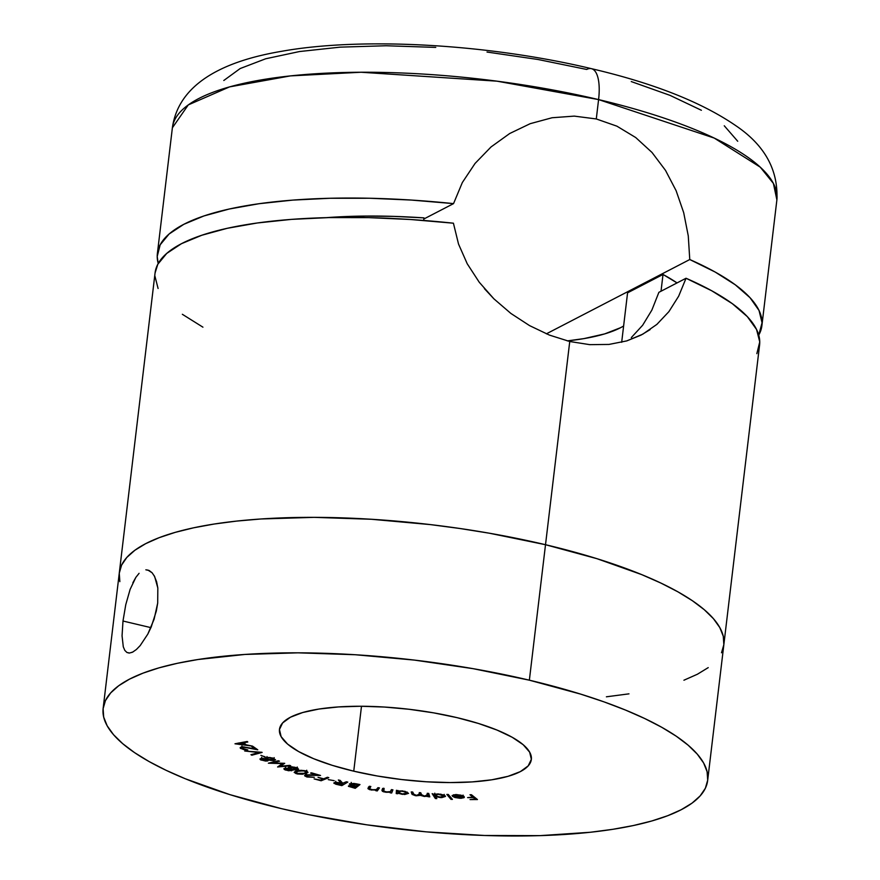 <?xml version="1.0" encoding="UTF-8"?>
<svg xmlns="http://www.w3.org/2000/svg" width="880" height="880" viewBox="0 0 880 880"><rect width="100%" height="100%" fill="white"/><g stroke="black" fill="none" stroke-linecap="round" stroke-linejoin="round"><path stroke-width="1.32" d="M128.964 653.037L126.907 652.465L124.795 650.375L123.288 646.8L122.056 635.8L122.991 621.027L150.942 627.638L122.991 621.027L125.763 604.692L130.13 589.358L135.839 577.401L139.084 573.32M133.199 651.805L131.78 652.487M145.86 569.8L149.138 570.493L152.119 572.781L154.671 576.598L157.828 588.027L157.696 603.042L154.11 619.201L147.818 634.095L140.195 645.579L136.367 649.517L132.792 652.025L129.591 653.026L126.907 652.465L124.795 650.375M353.749 771.177L361.493 706.255L353.749 771.177L377.168 775.973L401.665 779.548L426.316 781.781L450.153 782.573L472.274 781.902L491.821 779.79L508.057 776.314L520.344 771.617L528.209 765.875L531.355 759.308L529.661 752.169L523.193 744.722L512.204 737.275L497.101 730.103L478.478 723.47L457.05 717.651A126.83 35.332 6.8 0 1 531.344 759.429A126.83 35.332 6.8 0 1 353.749 771.177A126.83 35.332 6.8 0 1 279.466 729.399A126.83 35.332 6.8 0 1 457.05 717.651L433.631 712.855L409.134 709.28L384.494 707.047L360.646 706.255L338.525 706.926L318.978 709.038L302.753 712.514L290.466 717.211L282.601 722.953L279.444 729.52L281.138 736.659L287.606 744.106L298.606 751.553L313.698 758.725L332.321 765.358L353.749 771.177M529.364 680.185L545.512 544.709A304.403 84.799 -173.2 0 0 119.295 572.902A304.403 84.799 6.8 0 1 545.512 544.709L529.364 680.185L580.789 694.155L604.098 701.899L625.493 710.061L644.754 718.542L661.727 727.276L676.225 736.186L688.105 745.162L697.279 754.138L703.637 763.015L707.113 771.716L707.696 780.153L705.364 788.249L700.139 795.916L692.076 803.099L681.252 809.699L667.777 815.683L651.772 820.985L633.391 825.539L612.821 829.312L590.249 832.271L540.001 835.637L484.583 835.483L426.118 831.842L366.861 824.835L309.078 814.737L281.446 808.643A304.403 84.799 6.8 0 1 103.147 708.367A304.403 84.799 6.8 0 1 529.364 680.185A304.403 84.799 6.8 0 1 707.663 780.45A304.403 84.799 6.8 0 1 281.446 808.643L230.01 794.673L185.317 778.767L166.045 770.286L149.083 761.552L134.585 752.642L122.694 743.666L113.531 734.69L107.173 725.813L103.686 717.112L103.114 708.675L105.446 700.579L110.671 692.912L118.723 685.729L129.547 679.118L143.033 673.145L159.038 667.843L177.408 663.289L197.989 659.516L244.904 654.445L298.001 652.828L355.212 654.731L414.359 660.088L473.165 668.679L529.364 680.185M123.288 646.8L122.056 635.8L122.991 621.027L125.763 604.692L130.13 589.358M154.088 575.509L156.618 581.735L157.828 588.027L157.696 603.042L156.31 611.116L151.239 626.934L147.818 634.095L140.195 645.579M456.896 794.981L462.55 796.477L452.496 796.29L454.96 797.522L461.45 798.281L464.376 797.159L461.043 795.168L455.521 794.563L452.089 795.531L456.94 794.585L462.55 796.477L452.496 796.29L454.96 797.522L460.229 798.303L463.969 797.709L464.057 796.532L456.346 794.563L452.089 795.531L456.896 794.981M436.821 798.611L435.501 796.609L441.738 797.621L445.478 796.422L444.466 795.344L440.605 794.167L434.016 794.343L432.157 793.661L435.347 798.534L436.821 798.611L435.501 796.609L440.583 797.599L445.346 796.07L438.207 793.903L434.016 794.343L432.157 793.661L435.347 798.534L436.821 798.611M397.716 793.738L397.76 793.133L404.723 794.508L408.562 793.342L404.987 791.318L397.903 791.021L396.451 790.284L396.231 793.573L397.716 793.738L397.76 793.133L402.38 794.365L408.562 793.342L402.655 790.911L397.903 791.021L396.451 790.284L396.231 793.573L397.716 793.738M368.225 787.82L371.382 790.064L376.233 789.624L375.771 790.691L377.256 790.933L377.487 788.997L378.4 787.743L377.256 790.933L379.445 787.908L377.96 787.666L376.354 789.569L373.274 789.91L369.523 788.854L370.832 786.511L369.358 786.269L368.225 787.82L367.983 788.689L369.71 789.69L376.167 790.152L375.771 790.691L377.256 790.933L379.445 787.908L377.96 787.666L376.354 789.569L371.932 789.756L369.457 788.678L370.832 786.511L369.358 786.269L367.961 788.403M334.191 782.617L335.654 784.168L335.731 783.53L335.654 784.168L341.858 785.62L342.012 784.322L341.858 785.62L347.787 782.1L346.313 781.77L342.705 783.222L340.164 780.395L338.338 779.988L340.89 782.815L335.291 782.276L334.015 783.365L341.858 785.62L347.787 782.1L346.313 781.77L342.705 783.222L340.164 780.395L338.338 779.988L340.89 782.815L333.861 783.002M328.79 777.645L327.404 777.282L323.653 778.811L318.021 777.326L322.905 779.119L320.518 780.087L314.127 778.91L321.145 780.769L328.79 777.645L327.404 777.282L323.653 778.811L318.021 777.326L322.905 779.119L320.518 780.087L314.127 778.91L321.145 780.769L328.79 777.645M306.097 770.979L299.596 770.363L295.196 771.397L294.195 772.42L297.33 773.971L302.544 774.235L307.868 772.574L306.097 770.979L296.703 770.902L294.184 772.277L296.12 773.652L305.371 773.685L307.978 772.31L306.097 770.979M289.696 765.369L280.269 766.238L284.713 763.323L272.272 762.927L279.499 761.189L278.421 760.749L268.378 763.202L282.491 763.598L277.585 766.975L290.752 765.798L280.269 766.238L284.713 763.323L272.272 762.927L279.499 761.189L278.421 760.749L268.378 763.202L282.491 763.598L277.585 766.975L290.752 765.798L289.696 765.369M265.331 757.02L260.898 755.359L265.331 757.02M242.066 748.451L243.595 746.878L257.763 749.804L253.132 746.548L251.757 746.592L254.903 748.792L255.013 747.868L254.903 748.792L242.847 746.878L240.669 748.462L240.823 747.164L240.669 748.462L247.786 749.936L241.835 748.253L242.495 747.45L244.959 747.395L257.763 749.804L253.132 746.548L251.757 746.592L254.903 748.792L241.329 747.021L240.328 748.165L243.705 749.562L247.786 749.936L242.066 748.451L241.934 746.02M234.982 743.787L252.582 746.141L246.158 744.821L243.749 742.742L247.797 742.005L247.192 741.477L234.982 743.787L252.582 746.141L246.158 744.821L243.749 742.742L247.797 742.005L247.192 741.477L234.982 743.787M262.141 752.422L244.717 751.003L258.929 752.543L250.965 754.699L251.834 755.216L261.965 752.312L244.717 751.003L258.929 752.543L250.965 754.699L251.834 755.216L262.141 752.422M261.47 758.329L259.941 759L260.48 759.759L265.518 761.046L267.839 760.881L268.378 760.056L273.075 760.628L275.495 759.814L272.492 757.977L266.981 757.471L265.496 757.933L265.529 758.703L261.47 758.329L259.93 759.033L260.942 760.012L267.102 761.024L268.378 760.056L273.658 760.584L275.517 759.737L270.281 757.548L266.981 757.471L265.529 758.703L261.47 758.329M284.812 768.251L283.954 768.647L284.427 769.571L288.651 770.759L298.54 769.175L294.547 767.184L289.212 766.997L288.189 767.58L288.739 768.383L283.855 768.856L285.494 770.055L291.764 770.737L292.248 769.637L297.396 769.857L298.551 769.109L296.527 767.745L292.237 766.865L289.212 766.997L288.739 768.383L284.812 768.251M305.371 774.928L306.944 776.985L314.325 777.315L307.835 776.732L306.306 775.973L306.691 775.302L320.54 775.456L311.421 772.805L310.596 773.08L316.789 774.884L305.877 774.796L304.744 775.896L306.944 776.985L314.325 777.315L307.835 776.732L306.691 775.302L320.54 775.456L311.421 772.805L310.596 773.08L316.789 774.884L304.612 775.511M334.202 780.67L328.262 779.625L334.202 780.67M349.547 783.838L351.494 785.444L348.557 785.84L355.234 788.315L355.432 786.698L355.234 788.315L359.986 784.564L353.936 783.442L349.547 783.838L351.494 785.444L348.425 786.335L355.234 788.315L359.986 784.564L355.828 783.739L349.349 784.135M382.019 790.031L385.704 792.264L390.368 792.231L390.445 791.571L390.137 792.792L391.655 793.012L392.909 789.833L391.402 789.624L390.379 791.615L387.497 792.055L383.702 791.197L384.164 788.612L382.668 788.403L382.019 790.031L382.36 791.252L383.988 791.923L390.368 792.231L390.137 792.792L391.655 793.012L392.909 789.833L391.402 789.624L390.379 791.615L386.155 791.934L383.449 790.878L384.164 788.612L382.668 788.403L381.92 790.405M421.058 793.705L420.585 793.397L420.354 795.333L424.303 796.466L428.109 796.125L428.34 794.189L428.285 796.719L428.516 794.783L429.165 794.838L428.516 794.783L428.285 796.719L429.781 796.851L428.736 793.43L427.24 793.298L427.372 795.773L424.446 796.07L421.883 795.41L420.761 792.748L419.276 792.627L419.474 795.058L416.46 795.388L413.963 794.794L412.775 792.077L411.235 791.945L412.104 794.398L415.448 795.696L420.354 795.333L429.781 796.851L428.736 793.43L427.24 793.298L427.746 795.267L427.977 793.331M448.294 794.475L446.831 794.42L450.967 799.337L452.43 799.381L448.294 794.475L446.831 794.42L450.967 799.337L452.43 799.381L448.294 794.475M471.449 794.739L469.986 794.75L472.923 797.104L467.61 797.61L473.517 797.577L475.387 799.073L470.074 799.579L477.444 799.546L471.449 794.739L469.986 794.75L472.923 797.104L467.61 797.61L473.517 797.577L475.387 799.073L470.074 799.579L477.444 799.546L471.449 794.739M756.855 353.661L759.748 341.902L756.558 329.483L747.34 316.646L732.303 303.655L711.722 290.774L686.037 278.256A304.403 84.799 -173.2 0 1 759.583 345.015L723.811 644.985A304.403 84.799 -173.2 0 0 545.512 544.709L596.948 558.679L641.641 574.585L660.913 583.077L677.875 591.811L692.373 600.71L704.264 609.697L713.427 618.662L719.785 627.55L723.272 636.251L723.844 644.688L721.512 652.773L723.844 644.688L723.272 636.251L719.785 627.55L713.427 618.662L704.264 609.697L692.373 600.71L677.875 591.811L660.913 583.077L641.641 574.585L596.948 558.679L545.512 544.709A304.403 84.799 6.8 0 1 723.811 644.985L707.663 780.45M708.224 667.623L697.411 674.234L683.925 680.218L697.411 674.234L708.224 667.623M628.969 693.847L606.397 696.806L628.969 693.847M119.845 581.636L119.262 573.199L121.594 565.114L126.819 557.436L134.882 550.264L145.706 543.653L159.181 537.669L175.186 532.378L193.567 527.813L214.137 524.04L236.709 521.081L261.063 518.969L314.149 517.352L371.371 519.266L430.518 524.612L460.097 528.528L489.313 533.203L545.512 544.709L489.313 533.203L460.097 528.528L430.518 524.612L371.371 519.266L314.149 517.352L261.063 518.969L236.709 521.081L214.137 524.04L193.567 527.813L175.186 532.378L159.181 537.669L145.706 543.653L134.882 550.264L126.819 557.436L121.594 565.114L119.262 573.199L119.845 581.636M147.763 569.998L152.119 572.781M132.847 582.802L135.839 577.401M243.826 742.082L243.749 742.742L243.826 742.082M238.084 743.743L242.561 742.951L242.638 742.291L244.464 744.601L244.596 743.468L244.464 744.601L238.084 743.743L238.161 743.083L238.084 743.743L242.561 742.951L244.464 744.601L238.084 743.743M240.13 747.725L240.669 748.462M251.933 754.435L251.834 755.216L251.933 754.435M264.319 756.492L264.242 757.108L264.319 756.492M265.639 757.823L265.529 758.703L265.639 757.823M273.746 759.836L273.658 760.584L273.746 759.836M267.322 759.176L267.102 761.024L267.322 759.176M261.14 758.373L260.942 760.012L261.14 758.373M266.662 757.515L266.123 760.551L262.207 759.902L262.394 758.802L266.431 759.429L266.981 757.658M262.207 759.902L262.46 758.285L266.431 759.429L266.123 760.551L264.022 760.441L261.646 759.572L262.394 758.802M267.564 759.297L266.761 758.527L268.037 757.416L272.998 758.736L273.064 758.164L273.944 759.572L272.723 760.111L267.564 759.297L267.102 758.142L269.258 757.9L272.998 758.736L273.944 759.572L273.504 759.946L267.564 759.297M266.431 759.429L267.08 760.1L266.123 760.551M272.349 762.234L272.272 762.927L272.349 762.234M280.423 764.94L280.269 766.238L280.423 764.94M288.893 767.074L288.739 768.383L288.893 767.074M288.178 767.602L288.739 768.383M297.594 768.185L297.396 769.857L297.594 768.185M291.764 770.737L292.248 769.637M285.582 769.384L285.494 770.055L285.582 769.384M296.879 768.042L297.627 767.921M286.572 769.868L286.044 768.13L285.978 768.691L290.07 769.098L290.136 768.493L290.554 770.308L286.572 769.868L285.406 769.032L286.891 768.603L291.115 769.769L289.663 770.385L286.572 769.868M285.626 767.129L285.395 769.065L285.978 768.691M291.368 767.987L290.554 770.308M290.994 768.889L290.499 766.843L290.433 767.415L295.592 767.448L296.23 769.428L290.994 768.889L289.784 767.69L291.566 767.305L296.956 768.768L295.064 769.538L290.994 768.889M289.916 765.952L289.685 767.888L290.433 767.415M297.231 767.019L296.23 769.428M305.47 772.904L305.371 773.685L305.47 772.904M296.186 773.058L296.12 773.652L296.186 773.058M306.405 771.518L307.12 771.254M305.657 770.979L305.096 771.166M304.194 773.289L296.978 773.388L295.702 772.453L298.001 770.605L297.913 771.276L300.894 770.297L305.25 770.748L306.493 772.156L304.194 773.289L299.046 773.795L295.801 772.75L297.913 771.276L303.325 770.814L306.372 771.837L304.194 773.289M306.768 774.664L306.691 775.302L306.768 774.664M306.427 773.751L306.196 775.687L306.691 775.302M306.416 774.807L305.767 774.532M321.266 779.779L321.145 780.769L321.266 779.779M341.055 781.385L340.89 782.815L341.055 781.385M340.956 784.949L338.349 784.366L335.72 782.958L335.808 782.221L335.72 782.958L343.035 783.288L340.956 784.949L336.061 783.717L335.72 782.958L342.98 783.75L340.956 784.949M335.764 781.253L335.72 782.958M354.222 787.655L350.13 786.159L350.218 785.433L350.13 786.159L355.795 785.994L354.222 787.655L350.13 786.159L355.74 786.456L354.222 787.655M350.24 784.399L350.13 786.159M356.224 786.071L352.737 785.323L351.23 783.376L351.142 784.146L358.094 784.19L356.224 786.071L351.901 785.059L351.142 784.146L358.039 784.641L356.224 786.071M351.23 782.408L351.142 784.146M369.567 787.633L368.665 787.215M369.985 786.368L369.787 787.952L369.985 786.368M369.457 788.678L369.787 787.952M369.82 786.313L369.479 788.48M368.467 787.061L369.941 787.754M391.886 791.076L390.874 790.933L391.886 791.076M383.526 789.767L382.371 789.14M383.757 788.546L383.57 790.13L383.757 788.546M383.449 790.878L383.57 790.13M383.801 788.194L383.68 788.942L383.801 788.194M397.771 791.791L396.462 791.637L396.231 793.573L396.55 790.295L396.462 791.637L397.771 791.791M397.848 792.429L397.76 793.133L397.848 792.429M402.292 793.947L397.738 792.066L397.925 790.46L397.738 792.066L402.523 790.9L407.044 793.155L407.176 792.033L407.044 793.155L402.292 793.947L398.42 792.902L398.09 791.604L401.687 791.208L405.757 792.066L406.967 792.891L406.648 793.617L402.292 793.947M427.691 794.398L426.866 794.53M427.68 794.75L427.845 793.353L427.68 794.75L424.446 796.07L421.3 794.508L420.761 792.748L419.276 792.627L419.683 793.969L419.837 792.671L419.683 793.969L416.46 795.388L413.347 793.947L412.775 792.077L411.235 791.945L411.807 793.815L412.016 792.011L411.807 793.815L416.284 795.784L420.354 795.333L420.585 793.397L419.881 793.672M413.072 793.034L412.082 792.022M419.683 793.969L419.991 792.693M412.038 791.879L413.083 793.045M419.001 793.837L421.201 793.771M435.567 796.708L435.347 798.534L435.567 796.708M435.512 796.499L435.138 795.916L435.512 796.499M434.566 795.058L434.082 794.321L434.566 795.058M443.025 795.641L444.686 795.344M434.665 795.476L435.303 794.541L438.372 793.914L443.839 795.982L443.938 795.091L443.927 796.246L441.881 797.137L436.623 796.554L434.665 795.476L438.328 794.31L443.839 795.982L440.176 797.148L434.665 795.476L434.786 793.188M443.839 795.982L444.158 794.365M451.143 797.852L450.967 799.337L451.143 797.852M453.629 794.739L453.508 795.751L453.629 794.739M463.969 797.709L464.057 796.532M463.463 796.092L462.891 796.224M462.638 795.696L462.55 796.477L462.638 795.696M463.617 796.048L462.759 796.246M454.476 796.708L462.803 796.862L462.924 795.817L462.242 797.577L459.756 797.863L454.52 796.323L462.803 796.862L461.186 797.808L454.476 796.708M462.803 796.862L462.242 797.577M475.519 798.006L475.387 799.073L475.519 798.006M473.638 796.499L473.517 797.577L473.638 796.499M473.055 796.026L472.923 797.104L473.055 796.026M686.037 278.256L658.878 292.336L686.037 278.256L678.656 296.197L668.899 311.641L656.898 324.368L642.796 334.169L626.736 340.912L608.96 344.432L589.765 344.652L569.745 341.506L545.512 544.709L569.745 341.506L549.428 335.093L529.584 325.622L510.895 313.445L493.9 298.837L479.237 282.227L467.236 263.78L458.524 244.057L453.42 223.201L410.674 219.516L368.874 217.635L328.856 217.591L291.412 219.384L257.312 222.981L227.238 228.305L201.784 235.257L181.478 243.683L166.716 253.429L157.795 264.286L155.045 273.086M154.902 276.045L158.092 288.475M182.347 314.292L202.928 327.173M479.237 282.227L467.236 263.78L458.524 244.057L453.42 223.201A304.403 84.799 -173.2 0 0 155.067 272.932L103.147 708.367M642.664 325.226L631.312 337.59L642.664 325.226L651.871 310.09L642.664 325.226M658.878 292.336L651.871 310.09L658.878 292.336M650.122 329.626L641.058 335.093L626.736 340.912L608.96 344.432L589.765 344.652L569.745 341.506L549.428 335.093L529.584 325.622L510.895 313.445L493.9 298.837L484.385 288.618M668.899 311.641L656.898 324.368M157.377 253.583A304.403 84.799 6.8 0 1 453.541 203.621L411.092 200.046L369.622 198.253L329.923 198.275L292.809 200.101L259.006 203.72L229.185 209.033L203.94 215.952L183.777 224.334L169.092 234.014L160.182 244.794L157.212 256.465L158.224 263.494A304.403 84.799 6.8 0 1 157.377 253.583L172.381 127.787L188.287 104.907L229.559 86.889L290.4 75.9L361.075 72.248L496.98 81.169L598.587 99.594A40.59 14.784 -76.7 0 0 591.635 68.728A40.59 14.784 103.3 0 1 598.587 99.594A304.403 84.799 -173.2 0 0 172.381 127.787C178.706 82.83 224.884 60.83 281.754 51.282C363.066 36.696 489.412 44.253 591.415 68.662C653.422 83.16 701.558 102.157 735.79 125.664C764.665 145.156 778.371 169.895 776.886 199.87A304.403 84.799 -173.2 0 0 598.587 99.594L596.288 118.954L598.587 99.594L714.219 138.072L760.254 167.156L773.388 183.403L776.886 199.87L761.893 325.666A304.403 84.799 6.8 0 1 758.736 335.104L762.058 322.784L759.022 310.453L750.035 297.704L735.284 284.801L715.066 271.986L689.766 259.534L546.359 333.839L689.766 259.534A304.403 84.799 6.8 0 1 761.893 325.666M635.723 137.544L616.913 126.17L596.288 118.954L574.277 116.116L552.079 117.744L530.189 123.684L509.696 133.518L491.04 146.949L475.068 163.427L462.33 182.545L453.541 203.621L423.808 219.021L453.541 203.621L462.33 182.545L475.068 163.427L491.04 146.949L509.696 133.518L530.189 123.684L552.079 117.744L574.277 116.116L596.288 118.954L616.913 126.17L635.723 137.544L652.003 152.46L665.522 170.401L676.126 190.718L683.705 212.718L688.27 235.895L689.766 259.534M663.014 274.461L661.023 291.225L663.014 274.461L677.05 282.92A244.53 68.123 -173.2 0 0 663.014 274.461L627.572 292.831L663.014 274.461M621.676 342.287L627.572 292.831L621.676 342.287M623.623 325.996A177.562 49.467 -173.2 0 1 567.259 340.901L583.913 338.613L604.659 333.905L620.543 327.712M423.951 217.877A244.53 68.123 -173.2 0 0 326.326 217.657L365.541 216.073L394.229 216.403L423.951 217.877L423.643 220.451L423.951 217.877M223.806 80.487L240.174 68.541L265.727 58.762L299.486 51.546L340.153 47.146L386.166 45.749L435.754 47.399M487.014 52.041L537.977 59.488L586.674 69.454A40.59 14.784 103.3 0 1 591.635 68.728M631.257 81.565L669.988 95.348L701.393 110.275M724.262 125.774L737.715 141.251M652.003 152.46L665.522 170.401L676.126 190.718L683.705 212.718L688.27 235.895M261.448 759.253L261.679 757.317M267.091 760.056L267.322 758.131M266.761 758.527L266.992 756.591M273.944 759.572L274.175 757.636M295.702 772.453L295.933 770.517M306.493 772.156L306.724 770.22M369.457 788.59L369.688 786.665M383.427 790.625L383.658 788.689M462.803 797.005L463.034 795.069"/></g></svg>
